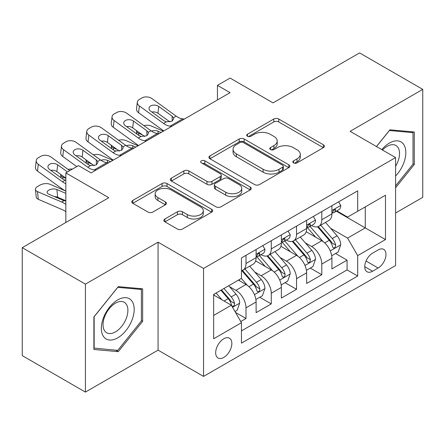<?xml version="1.0" encoding="UTF-8"?>
<svg xmlns="http://www.w3.org/2000/svg" width="445" height="445" viewBox="0 0 445 445"><rect width="100%" height="100%" fill="white"/><g stroke="black" fill="none" stroke-linecap="round" stroke-linejoin="round"><path stroke-width="0.67" d="M293.572 162.876A2.453 1.418 0 0 0 297.049 162.876L323.398 147.662A3.51 2.025 0 0 0 324.427 146.227A3.51 2.025 0 0 0 323.398 144.797L278.754 119.021A3.51 2.025 0 0 0 273.797 119.021L247.442 134.234A2.453 1.418 0 0 0 246.725 135.236A2.453 1.418 0 0 0 247.442 136.242A2.453 1.418 0 0 0 250.913 136.242L254.323 134.273A11.225 6.48 0 0 1 270.198 134.273L273.92 136.42A11.225 6.48 0 0 1 277.207 141.004A11.225 6.48 0 0 1 273.92 145.582L270.51 147.551A2.453 1.418 0 0 0 269.787 148.558A2.453 1.418 0 0 0 270.51 149.559A2.453 1.418 0 0 0 273.981 149.559L277.391 147.59A11.225 6.48 0 0 1 293.266 147.59L296.987 149.737A11.225 6.48 0 0 1 300.275 154.32A11.225 6.48 0 0 1 296.987 158.904L293.572 160.868A2.453 1.418 0 0 0 292.855 161.874A2.453 1.418 0 0 0 293.572 162.876L293.572 160.868M223.763 357.446A11.437 6.603 120 0 0 231.233 347.367A11.437 6.603 120 0 0 229.481 338.206A11.437 6.603 120 0 0 223.763 338.773A11.437 6.603 120 0 0 216.292 348.847A11.437 6.603 120 0 0 218.044 358.008A11.437 6.603 120 0 0 223.763 357.446M164.911 218.973A3.51 2.025 0 0 0 163.882 220.403A3.51 2.025 0 0 0 164.911 221.838L177.438 229.069A3.51 2.025 0 0 0 182.4 229.069L211.664 212.17A3.51 2.025 0 0 0 212.693 210.735A3.51 2.025 0 0 0 211.664 209.306L167.02 183.529A3.51 2.025 0 0 0 162.058 183.529L132.794 200.428A3.51 2.025 0 0 0 131.764 201.858A3.51 2.025 0 0 0 132.794 203.293L147.924 212.026A3.51 2.025 0 0 0 152.885 212.026L165.407 204.795A3.51 2.025 0 0 0 166.436 203.365A3.51 2.025 0 0 0 165.407 201.93L157.908 197.602A9.384 5.418 0 0 1 155.155 193.77A9.384 5.418 0 0 1 160.951 188.763A9.384 5.418 0 0 1 171.175 189.937L200.567 206.908A9.384 5.418 0 0 1 203.315 210.735A9.384 5.418 0 0 1 197.524 215.742A9.384 5.418 0 0 1 187.295 214.568L182.4 211.742A3.51 2.025 0 0 0 177.438 211.742L164.911 218.973L164.911 221.838M395.588 213.016L422.75 197.335L422.75 89.378L359.582 52.911L273.035 102.873L230.082 78.075L217.444 85.368L230.082 92.66L91.108 172.899L78.47 165.607L65.838 172.899L65.838 222.5M85.418 284.138L85.418 392.089L158.064 350.148L158.064 242.191L85.418 284.138L22.25 247.665L108.791 197.697L65.838 172.899M158.064 242.191L203.549 268.452L395.588 157.58L395.588 265.537L203.549 376.409L203.549 268.452M422.75 89.378L350.104 131.32L395.588 157.58M254.573 184.536A3.51 2.025 0 0 0 259.535 184.536L288.799 167.637A3.51 2.025 0 0 0 289.829 166.202A3.51 2.025 0 0 0 288.799 164.772L244.155 138.996A3.51 2.025 0 0 0 239.193 138.996L209.929 155.895A3.51 2.025 0 0 0 208.9 157.324A3.51 2.025 0 0 0 209.929 158.759L254.573 184.536M202.353 163.404A2.453 1.418 0 0 1 204.845 163.754L204.845 160.834L250.235 187.039A3.51 2.025 0 0 1 251.258 188.469A3.51 2.025 0 0 1 250.235 189.904L220.965 206.803A3.51 2.025 0 0 1 216.003 206.803L171.358 181.026L171.358 178.161A3.51 2.025 0 0 0 170.335 179.591A3.51 2.025 0 0 0 171.358 181.026M171.358 178.161L183.885 170.93A3.51 2.025 0 0 1 188.847 170.93L206.953 181.382A3.51 2.025 0 0 0 211.915 181.382L220.219 176.587A3.51 2.025 0 0 0 221.248 175.152A3.51 2.025 0 0 0 220.219 173.722L201.374 162.837A2.453 1.418 0 0 1 200.651 161.835A2.453 1.418 0 0 1 202.169 160.528A2.453 1.418 0 0 1 204.845 160.834M85.418 392.089L22.25 355.622L22.25 247.665M240.756 321.518L246.002 318.492L235.511 312.44M229.548 286.675L235.894 290.335A14.296 8.255 60 0 1 246.002 307.84L256.109 302.005L256.109 312.657L271.266 303.902L259.769 297.266M254.818 272.084L261.159 275.75A14.296 8.255 60 0 1 271.266 293.255L281.373 287.42L281.373 298.067L296.537 289.317L285.039 282.675M280.083 257.499L286.43 261.159A14.296 8.255 60 0 1 296.537 278.665L306.644 272.829L306.644 283.482L321.802 274.726L321.802 264.08A14.296 8.255 -120 0 0 311.695 246.569L305.353 242.909M310.304 268.09L321.802 274.726M256.109 302.005A14.296 8.255 -120 0 0 246.002 284.5L238.42 280.122M281.373 287.42A14.296 8.255 -120 0 0 271.266 269.915L255.641 260.892M306.644 272.829A14.296 8.255 -120 0 0 296.537 255.324L280.912 246.302M378.15 249.929L372.593 253.138A11.075 6.397 120 0 0 365.356 262.9A11.075 6.397 120 0 0 367.053 271.773A11.075 6.397 120 0 0 372.593 271.228L378.15 268.018A11.075 6.397 120 0 0 385.387 258.256A11.075 6.397 120 0 0 383.69 249.378A11.075 6.397 120 0 0 378.15 249.929M213.656 315.427L231.344 305.214L241.451 322.725L241.451 343.145L357.685 276.039L357.685 255.614L347.578 238.108L330.618 228.318M241.451 322.725L213.656 338.767L213.656 294.423L241.451 278.375L241.451 257.95L357.685 190.844L357.685 211.269L385.481 195.221L385.481 239.571L357.685 255.614M261.026 254.662L261.159 254.74A14.296 8.255 60 0 0 268.307 255.447L278.414 249.612A14.296 8.255 -120 0 0 281.373 243.07L281.373 234.899M286.296 240.078L286.43 240.15A14.296 8.255 60 0 0 293.578 240.862L303.685 235.027A14.296 8.255 -120 0 0 306.644 228.48L306.644 220.308M241.451 330.891L347.072 269.915L347.072 260.136L331.909 268.891L331.909 258.245A14.296 8.255 -120 0 0 321.802 240.734L306.177 231.712M311.567 225.487L311.695 225.565A14.296 8.255 -120 0 0 318.843 226.271A14.296 8.255 -120 0 0 321.802 219.73L321.802 211.559M318.843 226.271L328.95 220.436A14.296 8.255 -120 0 0 331.909 213.895L331.909 205.724M246.002 255.324L246.002 263.496A14.296 8.255 60 0 1 243.037 270.037A14.296 8.255 60 0 1 241.451 270.616M243.037 270.037L253.144 264.202A14.296 8.255 -120 0 0 256.109 257.661L256.109 249.489M271.266 240.734L271.266 248.905A14.296 8.255 60 0 1 268.307 255.447M296.537 226.149L296.537 234.315A14.296 8.255 60 0 1 293.578 240.862M296.537 278.665L296.537 289.317M271.266 293.255L271.266 303.902M246.002 307.84L246.002 318.492M231.344 305.214L213.656 295.007M347.578 238.108L365.267 227.896L365.267 206.892L385.481 195.221M336.325 211.191L385.481 239.571M336.832 210.897L347.578 217.104L357.685 211.269M158.064 350.148L203.549 376.409M217.444 85.368L217.444 99.958M335.575 253.5L347.072 260.136M347.072 269.915L357.685 276.039M395.588 187.762L414.284 164.5L414.284 131.987L389.903 129.812L376.459 146.538M93.884 349.481L118.27 351.661L142.65 321.329L142.65 288.816L118.27 286.636L93.884 316.968L93.884 349.481M413.021 163.771L414.284 164.5M141.388 320.595L142.65 321.329M115.694 350.171L118.27 351.661M294.557 163.22L296.987 161.819A11.225 6.48 0 0 0 300.275 157.235L300.275 154.32M277.207 141.004L277.207 143.919A11.225 6.48 0 0 1 273.92 148.502L271.489 149.904M323.354 147.69L278.754 121.941A3.51 2.025 0 0 0 273.797 121.941L248.421 136.587M288.755 167.665L244.155 141.916A3.51 2.025 0 0 0 239.193 141.916L209.973 158.787M282.597 167.209A2.453 1.418 0 0 0 283.32 166.202A2.453 1.418 0 0 0 282.597 165.201L243.409 142.578A2.453 1.418 0 0 0 239.938 142.578L236.345 144.653A11.225 6.48 0 0 0 233.058 149.236A11.225 6.48 0 0 0 236.345 153.82L263.129 169.284A11.225 6.48 0 0 0 279.004 169.284L282.597 167.209L282.597 170.124A2.453 1.418 0 0 0 283.32 169.122L283.32 166.202M233.058 149.236L233.058 152.151A11.225 6.48 0 0 0 236.345 156.735L236.345 153.82M282.597 170.124L279.004 172.198A11.225 6.48 0 0 1 263.129 172.198L236.345 156.735M171.408 181.054L183.885 173.845L183.885 170.93M221.248 175.152L221.248 178.072A3.51 2.025 0 0 1 220.219 179.502L211.915 184.302A3.51 2.025 0 0 1 206.953 184.302L188.847 173.845A3.51 2.025 0 0 0 183.885 173.845M204.845 163.754L250.185 189.932M225.737 192.229A9.384 5.418 0 0 0 235.967 193.403A9.384 5.418 0 0 0 241.757 188.402A9.384 5.418 0 0 0 239.01 184.569L228.652 178.59A3.51 2.025 0 0 0 223.696 178.59L215.386 183.39A3.51 2.025 0 0 0 214.357 184.82A3.51 2.025 0 0 0 215.386 186.249L225.737 192.229L225.737 195.149A9.384 5.418 0 0 0 235.967 196.323A9.384 5.418 0 0 0 241.757 191.317L241.757 188.402M214.357 184.82L214.357 187.74A3.51 2.025 0 0 0 215.386 189.169L215.386 186.249M225.737 195.149L215.386 189.169M203.315 210.735L203.315 213.656A9.384 5.418 0 0 1 197.524 218.662A9.384 5.418 0 0 1 187.295 217.488L182.4 214.657A3.51 2.025 0 0 0 177.438 214.657L164.962 221.86M155.155 193.77L155.155 196.684A9.384 5.418 0 0 0 157.908 200.517L157.908 197.602M165.362 204.822L157.908 200.517M211.62 212.198L167.02 186.449A3.51 2.025 0 0 0 162.058 186.449L132.838 203.321M331.697 255.742L338.228 251.97L340.753 244.672A9.467 5.468 -120 0 0 337.065 235.783L325.523 222.417M163.343 131.192L151.205 125.957A7.148 3.577 -5.9 0 0 143.891 125.646M323.209 241.657L310.015 226.383M142.495 134.946L138.567 133.25L138.796 135.43M315.7 237.213L308.04 228.346A22.689 13.1 -120 0 0 307.339 227.556M317.558 226.783L329.233 240.306A9.467 5.468 60 0 1 332.61 246.83L333.299 247.948L334.579 247.77L335.435 246.73L335.641 245.078A9.467 5.468 -120 0 0 332.265 238.553L320.723 225.187M318.242 226.566L330.791 241.09A4.823 2.787 60 0 1 332.003 242.981L335.641 245.078M136.52 130.624A7.148 3.577 -5.9 0 0 136.515 131.064A7.148 3.577 -5.9 0 0 138.567 133.25M151.45 131.097A5.718 2.859 174.1 0 1 157.953 131.164L161.068 132.504M171.809 126.302L170.09 126.158A17.867 10.318 60 0 1 163.56 123.437L139.363 105.938L138.567 112.718A7.148 4.611 -173.3 0 1 136.526 108.969L137.316 102.189A7.148 4.611 6.7 0 0 139.363 105.938M163.799 130.93A26.8 15.475 60 0 1 162.764 130.218L138.567 112.718M338.606 201.858L340.753 205.579A9.467 5.468 60 0 1 338.795 209.767L333.995 212.538A9.467 5.468 -120 0 0 335.641 210.357L335.441 209.517L334.256 209.751L332.61 212.109A9.467 5.468 60 0 1 331.909 213.455M184.441 119.01L182.723 118.865A17.867 10.318 60 0 1 176.192 116.139L151.995 98.64A7.148 4.611 6.7 0 0 141.927 97.933L139.402 99.391A7.148 4.611 6.7 0 0 137.316 102.189M172.26 121.046L172.054 116.106L173.472 117.714L173.745 118.743L172.076 121.157L166.28 121.863L163.971 120.779L150.66 111.15A5.718 3.688 -173.3 0 1 149.025 108.152A5.718 3.688 -173.3 0 1 150.694 105.916A5.718 3.688 -173.3 0 1 158.748 106.483L157.953 113.264L169.962 121.947M157.953 113.264A5.718 3.688 6.7 0 0 151.845 112.007M172.054 116.106L158.748 106.483M332.226 212.983L332.265 212.983A9.467 5.468 -120 0 0 333.995 212.538M395.588 176.025A23.229 13.411 120 0 0 405.517 149.081A23.229 13.411 120 0 0 389.397 143.067A23.229 13.411 120 0 0 381.788 149.615M395.588 166.285A17.589 10.152 120 0 0 395.883 145.47A17.589 10.152 120 0 0 387.094 146.344A17.589 10.152 120 0 0 382.489 150.021M376.509 146.566L389.397 130.53L413.021 132.638L413.021 164.144L395.588 185.832M411.458 131.737L413.021 132.638M131.987 320.127A23.229 13.411 120 0 0 125.974 297.688A23.229 13.411 120 0 0 103.54 317.585A23.229 13.411 120 0 0 109.553 340.024A23.229 13.411 120 0 0 131.987 320.127M126.23 318.486A17.589 10.152 120 0 0 124.255 302.3A17.589 10.152 120 0 0 104.692 316.567A17.589 10.152 120 0 0 106.666 332.754A17.589 10.152 120 0 0 126.23 318.486M94.14 348.246L94.14 316.745L117.764 287.353L141.388 289.467L141.388 320.967L117.764 350.36L93.884 348.101M139.825 288.56L141.388 289.467M306.433 270.326L312.957 266.555L315.488 259.263A9.467 5.468 -120 0 0 311.8 250.374L300.253 237.007M138.072 145.782L125.935 140.548A7.148 3.577 -5.9 0 0 118.62 140.231M297.939 256.248L284.744 240.973M117.23 149.537L113.303 147.84L113.525 150.021M290.429 251.798L282.775 242.931A22.689 13.1 -120 0 0 282.069 242.141M292.287 241.374L303.963 254.896A9.467 5.468 60 0 1 307.339 261.415L308.029 262.539L309.308 262.361L310.165 261.321L310.371 259.669A9.467 5.468 -120 0 0 306.994 253.144L295.452 239.777M292.977 241.151L305.52 255.68A4.823 2.787 60 0 1 306.739 257.566L310.371 259.669M111.256 145.215A7.148 3.577 -5.9 0 0 111.244 145.654A7.148 3.577 -5.9 0 0 113.303 147.84M126.18 145.687A5.718 2.859 174.1 0 1 132.688 145.754L135.797 147.095M281.162 284.917L287.693 281.145L290.218 273.853A9.467 5.468 -120 0 0 286.53 264.959L274.982 251.592M112.808 160.372L100.67 155.133A7.148 3.577 -5.9 0 0 93.355 154.821M272.674 270.838L259.48 255.558M91.959 164.122L88.032 162.431L88.26 164.606M265.164 266.388L257.505 257.522A22.689 13.1 -120 0 0 256.804 256.732M267.017 255.964L278.698 269.481A9.467 5.468 60 0 1 282.074 276.006L282.764 277.129L284.043 276.946L284.9 275.906L285.106 274.254A9.467 5.468 -120 0 0 281.73 267.729L270.182 254.362M267.706 255.742L280.255 270.271A4.823 2.787 60 0 1 281.468 272.156L285.106 274.254M85.985 159.799A7.148 3.577 -5.9 0 0 85.98 160.244A7.148 3.577 -5.9 0 0 88.032 162.431M100.915 160.272A5.718 2.859 174.1 0 1 107.417 160.339L110.532 161.685M255.892 299.502L262.422 295.736L264.947 288.438A9.467 5.468 -120 0 0 261.26 279.549L249.717 266.182M247.403 285.423L241.357 278.425M65.838 178.345L62.767 177.015L62.99 179.196M239.894 280.979L238.915 279.838M241.752 270.549L253.428 284.071A9.467 5.468 60 0 1 256.804 290.596L257.494 291.714L258.773 291.536L259.63 290.496L259.836 288.844A9.467 5.468 -120 0 0 256.459 282.319L244.917 268.952M242.436 270.332L254.985 284.856A4.823 2.787 60 0 1 256.203 286.741L259.836 288.844M60.72 174.39A7.148 3.577 -5.9 0 0 60.709 174.829A7.148 3.577 -5.9 0 0 62.767 177.015M72.502 169.05A7.148 3.577 -5.9 0 0 68.085 169.412M235.01 311.561L237.157 310.321L239.683 303.028A9.467 5.468 -120 0 0 235.995 294.134L228.724 285.723M65.838 191.089L50.129 184.313A7.148 3.577 -5.9 0 0 40.067 185.064L37.536 186.522A7.148 3.577 -5.9 0 0 35.444 189.42A7.148 3.577 -5.9 0 0 37.497 191.606L38.287 199.299A7.148 3.577 174.1 0 1 36.234 197.113L35.444 189.42M221.938 299.785L216.092 293.016M65.838 204.361A26.8 15.475 -120 0 0 61.694 202.047L37.497 191.606M65.838 211.703A17.867 10.318 -120 0 0 62.484 209.74L38.287 199.299M214.629 295.563L213.656 294.44M220.892 290.246L228.163 298.656A9.467 5.468 60 0 1 231.539 305.181L232.223 306.305L233.503 306.127L234.359 305.086L234.571 303.429A9.467 5.468 -120 0 0 231.194 296.91L223.924 288.493M221.477 289.906L229.72 299.446A4.823 2.787 60 0 1 230.933 301.332L234.571 303.429M65.838 201.023L63.212 200.406L48.794 194.187A5.718 2.859 174.1 0 1 47.153 192.435A5.718 2.859 174.1 0 1 48.828 190.121A5.718 2.859 174.1 0 1 56.882 189.52L65.838 193.38M65.838 200.734L57.672 197.213A5.718 2.859 -5.9 0 0 54.485 196.64M146.544 140.893L144.825 140.748A17.867 10.318 60 0 1 138.289 138.022L114.092 120.523L113.303 127.303A7.148 4.611 -173.3 0 1 111.256 123.56L112.051 116.779A7.148 4.611 6.7 0 0 114.092 120.523M138.529 145.521A26.8 15.475 60 0 1 137.499 144.803L113.303 127.303M313.341 216.448L315.488 220.164A9.467 5.468 60 0 1 313.525 224.352L308.724 227.128A9.467 5.468 -120 0 0 310.371 224.947L310.176 224.108L308.991 224.341L307.339 226.694A9.467 5.468 60 0 1 306.644 228.046M159.177 133.6L157.458 133.45A17.867 10.318 60 0 1 150.922 130.73L126.73 113.23A7.148 4.611 6.7 0 0 116.662 112.524L114.131 113.981A7.148 4.611 6.7 0 0 112.051 116.779M146.989 135.636L146.789 130.697L148.202 132.304L148.48 133.333L146.806 135.747L141.009 136.454L138.701 135.363L125.39 125.74A5.718 3.688 -173.3 0 1 123.754 122.742A5.718 3.688 -173.3 0 1 125.423 120.506A5.718 3.688 -173.3 0 1 133.478 121.073L132.688 127.849L144.692 136.532M132.688 127.849A5.718 3.688 6.7 0 0 126.575 126.597M146.789 130.697L133.478 121.073M306.961 227.573L306.994 227.567A9.467 5.468 -120 0 0 308.724 227.128M121.274 155.483L119.555 155.333A17.867 10.318 60 0 1 113.019 152.613L88.828 135.113L88.032 141.894A7.148 4.611 -173.3 0 1 85.991 138.145L86.781 131.37A7.148 4.611 6.7 0 0 88.828 135.113M113.264 160.105A26.8 15.475 60 0 1 112.229 159.393L88.032 141.894M288.071 231.033L290.218 234.754A9.467 5.468 60 0 1 288.26 238.943L283.454 241.713A9.467 5.468 -120 0 0 285.106 239.532L284.906 238.692L283.721 238.932L282.074 241.285A9.467 5.468 60 0 1 281.373 242.631M133.906 148.185L132.187 148.04A17.867 10.318 60 0 1 125.657 145.32L101.46 127.821A7.148 4.611 6.7 0 0 91.392 127.109L88.867 128.572A7.148 4.611 6.7 0 0 86.781 131.37M121.724 150.221L121.518 145.287L122.931 146.889L123.209 147.924L121.541 150.332L115.745 151.044L113.43 149.954L100.125 140.325A5.718 3.688 -173.3 0 1 98.49 137.333A5.718 3.688 -173.3 0 1 100.158 135.091A5.718 3.688 -173.3 0 1 108.213 135.658L107.417 142.439L119.427 151.122M107.417 142.439A5.718 3.688 6.7 0 0 101.304 141.182M121.518 145.287L108.213 135.658M281.691 242.158L281.73 242.158A9.467 5.468 -120 0 0 283.454 241.713M96.003 170.068L94.284 169.923A17.867 10.318 60 0 1 87.754 167.203L63.557 149.704L62.767 156.484A7.148 4.611 -173.3 0 1 60.72 152.735L61.51 145.954A7.148 4.611 6.7 0 0 63.557 149.704M76.751 166.597L62.767 156.484M262.8 245.623L264.947 249.339A9.467 5.468 60 0 1 262.989 253.533L258.189 256.303A9.467 5.468 -120 0 0 259.836 254.123L259.635 253.283L258.456 253.517L256.804 255.875A9.467 5.468 60 0 1 256.109 257.221M108.641 162.775L106.922 162.631A17.867 10.318 60 0 1 100.386 159.905L76.19 142.406A7.148 4.611 6.7 0 0 66.121 141.699L63.596 143.157A7.148 4.611 6.7 0 0 61.51 145.954M96.454 164.811L96.248 159.872L97.666 161.479L97.939 162.508L96.27 164.923L90.474 165.629L88.166 164.539L74.855 154.916A5.718 3.688 -173.3 0 1 73.219 151.917A5.718 3.688 -173.3 0 1 74.888 149.681A5.718 3.688 -173.3 0 1 82.942 150.249L82.153 157.029L94.156 165.712M82.153 157.029A5.718 3.688 6.7 0 0 76.039 155.772M96.248 159.872L82.942 150.249M256.42 256.748L256.459 256.748A9.467 5.468 -120 0 0 258.189 256.303M65.838 183.696A17.867 10.318 60 0 1 62.484 181.788L38.287 164.288L37.497 171.069A7.148 4.611 -173.3 0 1 35.45 167.326L36.245 160.545A7.148 4.611 6.7 0 0 38.287 164.288M65.838 191.038A26.8 15.475 60 0 1 61.694 188.569L37.497 171.069M69.77 170.63L50.925 156.996A7.148 4.611 6.7 0 0 40.857 156.29L38.331 157.747A7.148 4.611 6.7 0 0 36.245 160.545M62.484 181.788L65.209 180.219L62.895 179.129L49.59 169.506A5.718 3.688 -173.3 0 1 47.954 166.508A5.718 3.688 -173.3 0 1 49.618 164.272A5.718 3.688 -173.3 0 1 57.672 164.834L56.882 171.614L65.838 178.095M56.882 171.614A5.718 3.688 6.7 0 0 50.769 170.357M67.495 171.942L57.672 164.834M235.894 290.335L246.002 284.5M261.159 275.75L271.266 269.915M286.43 261.159L296.537 255.324M311.695 246.569L321.802 240.734M321.802 219.73L331.909 213.895M246.002 263.496L256.109 257.661M271.266 248.905L281.373 243.07M296.537 234.315L306.644 228.48M321.802 264.08L331.909 258.245M366.035 261.02L378.15 268.018M364.761 266.705L372.593 271.228M296.987 161.819L296.987 158.904M270.51 149.559L270.51 147.551M273.92 148.502L273.92 145.582M247.442 136.242L247.442 134.234M273.797 121.941L273.797 119.021M278.754 121.941L278.754 119.021M323.398 147.662L323.398 144.797M209.929 158.759L209.929 155.895M239.193 141.916L239.193 138.996M244.155 141.916L244.155 138.996M288.799 167.637L288.799 164.772M263.129 172.198L263.129 169.284M279.004 172.198L279.004 169.284M188.847 173.845L188.847 170.93M206.953 184.302L206.953 181.382M211.915 184.302L211.915 181.382M220.219 179.502L220.219 176.587M250.235 189.904L250.235 187.039M177.438 214.657L177.438 211.742M182.4 214.657L182.4 211.742M187.295 217.488L187.295 214.568M165.407 204.795L165.407 201.93M132.794 203.293L132.794 200.428M162.058 186.449L162.058 183.529M167.02 186.449L167.02 183.529M211.664 212.17L211.664 209.306M330.257 250.885L340.692 244.856M332.265 238.553L337.065 235.783M324.716 242.914L329.233 240.306M157.953 131.164L158.197 133.517M340.692 205.468L331.909 210.535M166.28 121.863L163.56 123.437M176.192 116.139L173.472 117.714M182.723 118.865L170.09 126.158M334.418 209.651L335.641 210.357M304.986 265.47L315.422 259.446M306.994 253.144L311.8 250.374M299.446 257.499L303.963 254.896M132.688 145.754L132.927 148.102M279.716 280.061L290.157 274.037M281.73 267.729L286.53 264.959M274.181 272.09L278.698 269.481M107.417 160.339L107.662 162.692M254.451 294.646L264.886 288.621M256.459 282.319L261.26 279.549M248.911 286.68L253.428 284.071M232.546 307.295L239.621 303.212M231.194 296.91L235.995 294.134M61.694 202.047L64.035 200.689M224.074 301.02L228.163 298.656M56.882 189.52L57.672 197.213M315.422 220.058L306.644 225.126M141.009 136.454L138.289 138.022M150.922 130.73L148.202 132.304M157.458 133.45L144.825 140.748M309.153 224.241L310.371 224.947M290.157 234.643L281.373 239.716M115.745 151.044L113.019 152.613M125.657 145.32L122.931 146.889M132.187 148.04L119.555 155.333M283.882 238.826L285.106 239.532M264.886 249.233L256.109 254.301M90.474 165.629L87.754 167.203M100.386 159.905L97.666 161.479M106.922 162.631L94.284 169.923M258.612 253.416L259.836 254.123M136.515 131.064L136.815 134.001M111.244 145.654L111.55 148.591M85.98 160.244L86.28 163.176M60.709 174.829L61.01 177.766"/></g></svg>
